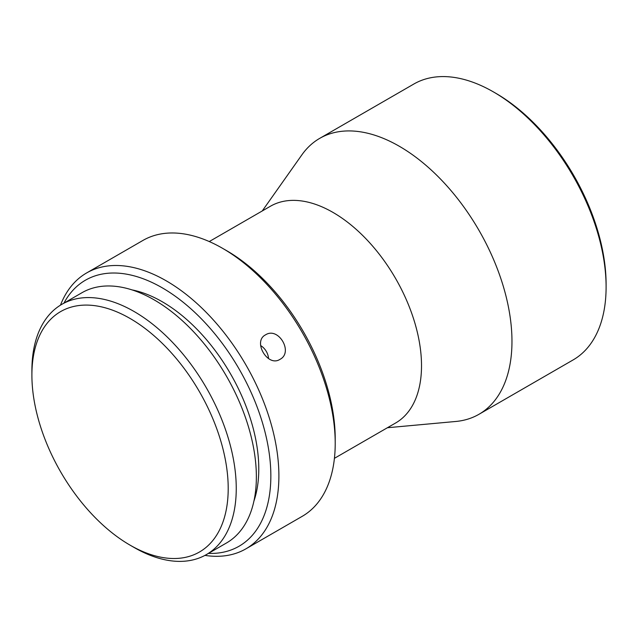 <?xml version="1.0" encoding="UTF-8"?>
<svg xmlns="http://www.w3.org/2000/svg" width="638" height="638" viewBox="0 0 638 638"><rect width="100%" height="100%" fill="white"/><g stroke="black" fill="none" stroke-linecap="round" stroke-linejoin="round"><path stroke-width="0.96" d="M495.878 93.323L493.469 91.928L495.878 93.323A155.879 89.998 60 0 1 606.1 284.229L606.1 287.02A159.293 91.968 -120 0 0 493.469 91.928A159.293 91.968 -120 0 0 493.461 91.928A159.293 91.968 -120 0 0 413.823 84.041L319.686 138.382A159.293 91.968 -120 0 0 301.87 154.867L262.25 210.963M387.41 427.739L455.795 421.471A159.293 91.968 -120 0 0 478.978 414.285L573.107 359.936A159.293 91.968 -120 0 0 606.1 287.02M478.978 414.285A159.293 91.968 -120 0 0 503.398 286.645A159.293 91.968 -120 0 0 399.332 146.277A159.293 91.968 -120 0 0 319.686 138.382M334.424 458.331L395.6 423.01A125.16 72.261 -120 0 0 414.78 322.716A125.16 72.261 -120 0 0 333.02 212.43A125.16 72.261 -120 0 0 270.44 206.234L209.264 241.555M226.602 250.646L222.574 248.326L226.602 250.646A153.599 88.682 60 0 1 335.213 438.769L335.213 443.418A159.293 91.968 -120 0 0 222.574 248.326L222.574 248.326A159.293 91.968 -120 0 0 142.928 240.438L86.616 272.952A159.293 91.968 -120 0 0 60.474 305.147M204.95 555.387A159.293 91.968 -120 0 0 245.901 548.847L302.221 516.333A159.293 91.968 -120 0 0 335.213 443.418M265.536 334.854C252.465 341.378 267.729 367.408 279.938 359.377C293.695 352.439 278.431 326.409 265.536 334.854L265.36 334.958M245.901 548.847A159.293 91.968 -120 0 0 270.321 421.208A159.293 91.968 -120 0 0 166.255 280.84A159.293 91.968 -120 0 0 86.616 272.952M208.443 553.401A153.599 88.682 -120 0 0 268.239 447.086A153.599 88.682 -120 0 0 162.235 287.81A153.599 88.682 -120 0 0 63.944 303.122M260.639 345.549A14.219 11.612 -121.2 0 1 268.542 358.588M132.042 289.899A136.532 78.825 60 0 1 162.235 301.742A136.532 78.825 60 0 1 253.94 501.029M134.076 547.46L130.056 545.139A138.813 80.141 -120 0 0 228.205 488.469A138.813 80.141 -120 0 0 130.056 318.466A138.813 80.141 -120 0 0 31.9 375.136A138.813 80.141 -120 0 0 130.056 545.139L134.076 547.46A144.499 83.426 -120 0 0 206.329 554.621A144.499 83.426 -120 0 0 228.476 438.832A144.499 83.426 -120 0 0 134.076 311.496A144.499 83.426 -120 0 0 61.83 304.342A144.499 83.426 -120 0 0 31.9 370.487A144.499 83.426 -120 0 0 31.924 372.847M61.83 304.342L81.943 292.73A144.499 83.426 60 0 1 154.189 299.884A144.499 83.426 60 0 1 248.589 427.221A144.499 83.426 60 0 1 226.442 543.01L206.329 554.621M31.9 375.136L31.9 370.487"/></g></svg>
